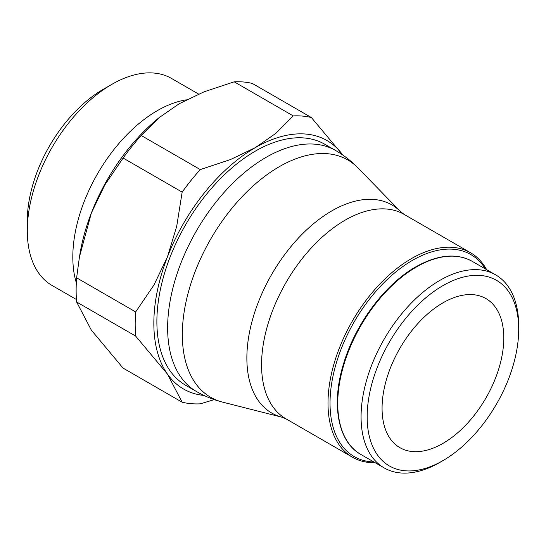 <?xml version="1.0" encoding="UTF-8"?>
<svg xmlns="http://www.w3.org/2000/svg" width="546" height="546" viewBox="0 0 546 546"><rect width="100%" height="100%" fill="white"/><g stroke="black" fill="none" stroke-linecap="round" stroke-linejoin="round"><path stroke-width="0.82" d="M472.283 261.377A111.459 64.353 120 0 0 416.557 266.892A111.459 64.353 120 0 0 337.742 403.405A111.459 64.353 120 0 0 360.824 454.429C337.974 441.912 330.835 404.204 343.659 363.431C355.405 323.874 385.067 284.159 415.84 266.823C437.687 254.593 456.504 252.778 472.283 261.377L495.618 274.843A111.459 64.353 120 0 1 518.7 325.866L518.7 329.381A107.159 61.869 120 0 0 442.929 285.633A107.159 61.869 120 0 0 367.158 416.878A107.159 61.869 120 0 0 442.929 460.619A107.159 61.869 120 0 0 518.7 329.381M495.618 274.843A111.459 64.353 120 0 0 409.725 304.702A111.459 64.353 120 0 0 361.07 416.878A111.459 64.353 120 0 0 384.152 467.902A111.459 64.353 120 0 0 439.885 462.38L442.929 460.619M486.67 269.683A118.059 68.161 120 0 0 470.515 252.73A118.059 68.161 120 0 0 379.538 284.364A118.059 68.161 120 0 0 328.003 403.173A118.059 68.161 120 0 0 352.457 457.214A118.059 68.161 120 0 0 375.211 462.735M485.387 268.939A116.626 67.335 120 0 0 392.629 274.611A116.626 67.335 120 0 0 330.03 403.173A116.626 67.335 120 0 0 373.928 461.998M335.599 150.491L324.85 144.28A139.148 80.337 120 0 0 217.622 181.559A139.148 80.337 120 0 0 156.879 321.594A139.148 80.337 120 0 0 185.701 385.292L196.451 391.502A139.148 80.337 120 0 1 167.636 327.798A139.148 80.337 120 0 1 266.025 157.385A139.148 80.337 120 0 1 335.599 150.491C343.83 155.248 351.255 161.029 357.883 167.827A137.053 79.129 120 0 0 279.238 166.721A137.053 79.129 120 0 0 182.33 334.575A137.053 79.129 120 0 0 222.611 402.129C213.411 399.788 204.689 396.246 196.451 391.502M204.006 395.454A143.448 82.821 -60 0 1 167.431 374.065L182.159 402.218L123.109 368.127L91.353 330.146L76.624 301.993A157.794 91.107 -60 0 1 76.133 290.199A157.794 91.107 -60 0 1 76.624 277.832L135.674 311.93A157.794 91.107 120 0 0 135.183 324.29A157.794 91.107 120 0 0 135.674 336.09L167.431 374.065A143.448 82.821 -60 0 1 153.842 323.348A143.448 82.821 -60 0 1 167.431 256.941A143.448 82.821 -60 0 1 255.275 147.659A143.448 82.821 -60 0 1 342.799 155.057M135.674 336.09L76.624 301.993M503.787 337.988A86.07 49.693 -60 0 1 466.216 424.611A86.07 49.693 -60 0 1 399.89 447.665A86.07 49.693 -60 0 1 382.07 408.265A86.07 49.693 -60 0 1 419.635 321.649A86.07 49.693 -60 0 1 485.96 298.587A86.07 49.693 -60 0 1 503.787 337.988M186.37 99.829A119.506 69.001 120 0 0 72.816 257.023A119.506 69.001 120 0 0 76.31 282.787M198.614 94.076L171.56 78.46A119.506 69.001 120 0 0 111.807 84.377L103.119 89.394A107.228 61.91 120 0 0 27.3 220.72L27.3 230.746A119.506 69.001 120 0 0 52.054 285.456L76.433 299.529M111.807 84.377A119.506 69.001 120 0 0 27.3 230.746M182.159 402.218A157.794 91.107 120 0 0 200.28 403.835L214.271 399.631M200.28 169.581A157.794 91.107 120 0 0 182.159 192.124L123.109 158.033A157.794 91.107 -60 0 1 141.23 135.49L200.28 169.581L230.412 159.575L255.275 147.659L275.907 133.306L293.243 115.909L234.193 81.818A157.794 91.107 -60 0 1 252.313 83.436L311.363 117.526A157.794 91.107 120 0 0 293.243 115.909M141.23 135.49L158.886 117.82L179.197 103.74L204.061 91.824L234.193 81.818M158.886 117.82L157.371 119.083A143.448 82.821 120 0 0 91.353 213.022L104.839 184.923L123.109 158.033M76.624 277.832L79.457 256.825L91.353 213.022A143.448 82.821 120 0 0 80.139 252.853L79.457 256.825M342.806 155.057L311.363 117.526M182.159 192.124L176.692 226.406L167.431 256.941L153.938 285.039L135.674 311.93M282.186 417.267A120.154 69.369 120 0 1 246.867 358.04A120.154 69.369 120 0 1 331.832 210.879A120.154 69.369 120 0 1 400.778 211.855L404.074 214.373A118.059 68.161 120 0 0 345.045 220.222A118.059 68.161 120 0 0 261.561 364.81A118.059 68.161 120 0 0 286.015 418.857L282.186 417.267L222.611 402.129M404.074 214.373L470.515 252.73M400.778 211.855L357.883 167.827M286.015 418.857L352.457 457.214M360.824 454.429L384.152 467.902"/></g></svg>
